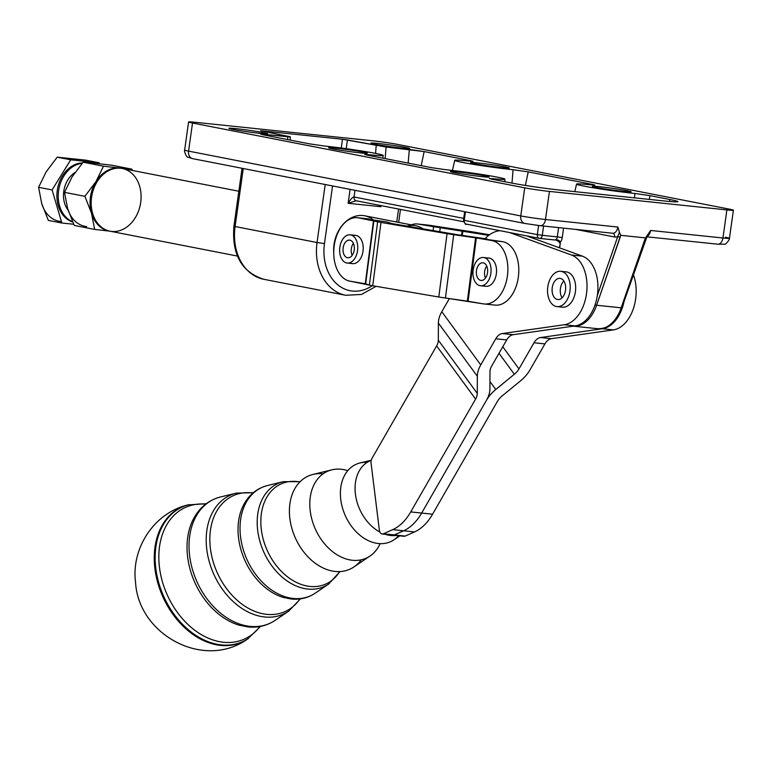 <?xml version="1.0" encoding="UTF-8"?>
<svg xmlns="http://www.w3.org/2000/svg" width="772" height="772" viewBox="0 0 772 772"><rect width="100%" height="100%" fill="white"/><g stroke="black" fill="none" stroke-linecap="round" stroke-linejoin="round"><path stroke-width="1.16" d="M347.217 263.059L352.679 263.628A14.195 9.003 -84.1 0 0 362.85 244.203A14.195 9.003 -84.1 0 0 355.622 235.383L350.16 234.813A14.195 9.003 95.9 0 1 357.388 243.634A14.195 9.003 95.9 0 1 347.217 263.059A14.195 9.003 95.9 0 1 339.728 248.005A14.195 9.003 95.9 0 1 350.16 234.813M353.412 243.344A8.878 5.626 -84.1 0 0 352.157 255.387A8.878 5.626 95.9 0 1 353.412 243.344M350.295 257.144A8.878 5.626 -84.1 0 0 354.348 247.532A8.878 5.626 -84.1 0 0 349.61 240.111A8.878 5.626 -84.1 0 0 343.086 248.362A8.878 5.626 -84.1 0 0 347.767 257.761A8.878 5.626 -84.1 0 0 350.295 257.144A8.878 5.626 95.9 0 1 343.173 247.706A8.878 5.626 95.9 0 1 352.592 241.964A8.878 5.626 95.9 0 1 350.295 257.144M357.388 243.634A14.195 9.003 -84.1 0 0 342.112 240.227A14.195 9.003 -84.1 0 0 346.56 262.953A14.195 9.003 -84.1 0 0 357.388 243.634M480.531 285.746L485.993 286.315A14.195 9.003 -84.1 0 0 496.174 266.89A14.195 9.003 -84.1 0 0 488.937 258.07L483.475 257.501A14.195 9.003 95.9 0 1 490.712 266.321A14.195 9.003 95.9 0 1 480.531 285.746A14.195 9.003 95.9 0 1 473.053 270.692A14.195 9.003 95.9 0 1 483.475 257.501M486.727 266.031A8.878 5.626 -84.1 0 0 485.472 278.065A8.878 5.626 95.9 0 1 486.727 266.031M483.619 279.821A8.878 5.626 -84.1 0 0 487.672 270.219A8.878 5.626 -84.1 0 0 482.925 262.798A8.878 5.626 -84.1 0 0 476.411 271.04A8.878 5.626 -84.1 0 0 481.091 280.448A8.878 5.626 -84.1 0 0 483.619 279.821A8.878 5.626 95.9 0 1 476.488 270.393A8.878 5.626 95.9 0 1 485.916 264.651A8.878 5.626 95.9 0 1 483.619 279.821M490.712 266.321A14.195 9.003 -84.1 0 0 475.427 262.914A14.195 9.003 -84.1 0 0 479.885 285.64A14.195 9.003 -84.1 0 0 490.712 266.321M569.958 291.112A17.746 11.252 95.9 0 1 557.046 306.609A17.746 11.252 95.9 0 1 547.686 287.792A17.746 11.252 95.9 0 1 560.723 271.3A17.746 11.252 95.9 0 1 569.958 291.112A17.746 11.252 -84.1 0 0 555.483 272.67A17.746 11.252 -84.1 0 0 551.208 303.078A17.746 11.252 -84.1 0 0 569.958 291.112M557.046 306.609L562.498 307.179A17.746 11.252 -84.1 0 0 575.41 291.681A17.746 11.252 -84.1 0 0 566.185 271.869L560.723 271.3M563.849 280.989A10.654 6.755 -84.1 0 0 562.103 297.78A10.654 6.755 95.9 0 1 563.849 280.989M557.403 299.488A10.654 6.755 -84.1 0 0 557.78 299.546A10.654 6.755 -84.1 0 0 565.596 289.645A10.654 6.755 -84.1 0 0 559.98 278.364A10.654 6.755 -84.1 0 0 552.192 287.966A10.654 6.755 -84.1 0 0 557.403 299.488A10.654 6.755 95.9 0 1 553.871 282.562A10.654 6.755 95.9 0 1 565.374 284.81A10.654 6.755 95.9 0 1 557.403 299.488M307.816 589.065A56.472 41.032 66.1 0 0 328.698 584.037A56.472 41.032 -113.9 0 1 307.816 589.065A56.472 41.032 -113.9 0 1 258.967 537.669A56.472 41.032 -113.9 0 1 283.305 481.67A56.472 41.032 66.1 0 0 258.967 537.669A56.472 41.032 66.1 0 0 307.816 589.065M309.977 586.44A54.822 39.826 -113.9 0 1 261.129 527.787A54.822 39.826 -113.9 0 1 299.883 481.931A54.822 39.826 66.1 0 0 261.129 527.787A54.822 39.826 66.1 0 0 309.977 586.44A54.822 39.826 66.1 0 0 339.641 571.579A54.822 39.826 -113.9 0 1 309.977 586.44M293.254 598.454A59.386 43.145 66.1 0 0 315.217 593.176A59.386 43.145 -113.9 0 1 293.254 598.454A59.386 43.145 -113.9 0 1 241.887 544.414A59.386 43.145 -113.9 0 1 267.479 485.53A59.386 43.145 66.1 0 0 241.887 544.414A59.386 43.145 66.1 0 0 293.254 598.454M243.083 505.94L242.89 506.345A58.691 42.643 66.1 0 0 283.285 597.432A58.691 42.643 -113.9 0 1 242.89 506.336C248.227 495.392 256.42 488.454 267.479 485.53L283.305 481.67L300.144 481.66M264.574 616.973A65.128 47.314 66.1 0 0 288.66 611.183A65.128 47.314 -113.9 0 1 264.574 616.973A65.128 47.314 -113.9 0 1 208.237 557.702A65.128 47.314 -113.9 0 1 236.309 493.125A65.128 47.314 66.1 0 0 208.237 557.702A65.128 47.314 66.1 0 0 264.574 616.973M266.736 614.348A63.468 46.117 -113.9 0 1 210.322 547.744A63.468 46.117 -113.9 0 1 252.946 492.999A63.468 46.117 66.1 0 0 210.322 547.744A63.468 46.117 66.1 0 0 266.736 614.348A63.468 46.117 66.1 0 0 299.922 598.937A63.468 46.117 -113.9 0 1 266.736 614.348M250.022 626.372A68.032 49.437 66.1 0 0 275.179 620.321A68.032 49.437 -113.9 0 1 250.022 626.372A68.032 49.437 -113.9 0 1 191.166 564.448A68.032 49.437 -113.9 0 1 220.483 496.975A68.032 49.437 66.1 0 0 191.166 564.448A68.032 49.437 66.1 0 0 250.022 626.372M238.953 625.117A67.338 48.925 -113.9 0 1 192.614 520.598A67.338 48.925 66.1 0 0 238.963 625.117L247.908 626.922C257.954 627.926 267.044 625.725 275.179 620.321L288.66 611.183L300.414 598.869M221.303 644.909A73.794 53.615 66.1 0 0 248.266 638.569A73.794 53.615 -113.9 0 1 221.303 644.909A73.794 53.615 -113.9 0 1 157.527 578.016A73.794 53.615 -113.9 0 1 188.889 504.676A73.794 53.615 66.1 0 0 157.527 578.016A73.794 53.615 66.1 0 0 221.303 644.909M223.494 642.265A72.134 52.409 -113.9 0 1 159.543 567.922A72.134 52.409 -113.9 0 1 205.651 504.116A72.134 52.409 66.1 0 0 159.543 567.922A72.134 52.409 66.1 0 0 223.494 642.265A72.134 52.409 66.1 0 0 259.932 626.517A72.134 52.409 -113.9 0 1 223.494 642.265M206.172 503.73L188.059 504.888A73.938 53.722 66.1 0 0 156.639 578.373A73.938 53.722 66.1 0 0 220.541 645.392A73.938 53.722 66.1 0 0 247.551 639.042A73.938 53.722 -113.9 0 1 220.541 645.392A73.938 53.722 -113.9 0 1 156.639 578.373A73.938 53.722 -113.9 0 1 188.05 504.888M361.257 559.806A51.01 37.056 -113.9 0 1 335.125 571.434A51.01 37.056 -113.9 0 1 324.935 568.781A51.01 37.056 -113.9 0 1 292.086 494.698A51.01 37.056 -113.9 0 1 323.121 473.805M352.418 560.269A47.546 34.547 -113.9 0 1 311.29 516.999A47.546 34.547 -113.9 0 1 331.786 469.849A47.546 34.547 -113.9 0 1 347.767 470.669A47.546 34.547 66.1 0 0 309.871 506.905A47.546 34.547 66.1 0 0 352.418 560.269A47.546 34.547 66.1 0 0 380.133 543.652A47.546 34.547 -113.9 0 1 370 556.043A47.546 34.547 -113.9 0 1 352.418 560.269M331.786 469.849L312.988 474.433A51.01 37.056 66.1 0 0 291.005 525.018A51.01 37.056 66.1 0 0 335.125 571.434A51.01 37.056 66.1 0 0 353.991 566.899L370 556.043M398.593 535.71A42.354 30.774 -113.9 0 1 378.367 543.527A42.354 30.774 -113.9 0 1 369.904 541.326A42.354 30.774 -113.9 0 1 342.623 479.798A42.354 30.774 -113.9 0 1 367.192 462.36M390.806 535.498A39.864 28.96 -113.9 0 1 385.267 534.321A39.864 28.96 66.1 0 0 390.806 535.498A39.864 28.96 66.1 0 0 396.181 535.459A39.864 28.96 -113.9 0 1 390.806 535.498M379.853 532.014A39.864 28.96 -113.9 0 1 355.4 493.993A39.864 28.96 -113.9 0 1 371.226 460.373A39.864 28.96 66.1 0 0 355.4 493.993A39.864 28.96 66.1 0 0 379.853 532.014M371.255 460.228L359.984 462.978A42.354 30.774 66.1 0 0 341.726 504.984A42.354 30.774 66.1 0 0 378.367 543.527A42.354 30.774 66.1 0 0 394.029 539.763L399.819 535.836M382.159 533.992L393.083 535.131A5.327 3.377 -84.1 0 0 394.26 534.928A5.327 3.377 95.9 0 1 393.083 535.131A5.327 3.377 -84.1 0 0 394.27 534.928L383.337 533.799A5.327 3.377 95.9 0 1 382.159 533.992A5.327 3.377 95.9 0 1 379.361 530.181L371.071 463.181L379.361 530.181A5.327 3.377 -84.1 0 0 383.337 533.799L392.687 529.65A53.249 33.765 -84.1 0 0 410.733 511.923L475.581 399.085L436.624 345.904L371.988 458.375A5.327 3.377 -84.1 0 0 371.071 463.181A5.327 3.377 95.9 0 1 371.988 458.375L436.624 345.904A14.195 8.994 143.8 0 0 438.332 340.24L438.38 323.072A28.4 17.988 -36.2 0 1 441.796 311.724L449.352 298.581L441.796 311.724L480.753 364.915A28.4 17.988 143.8 0 0 477.337 376.253L477.289 393.421A14.195 8.994 -36.2 0 1 475.581 399.085L410.733 511.923L421.657 513.062L486.505 400.224A28.4 17.988 143.8 0 0 489.911 388.885L489.969 371.718A14.195 8.994 -36.2 0 1 491.677 366.053L506.693 339.921L495.769 338.783L480.753 364.915L495.769 338.783L506.693 339.921L491.677 366.053A14.195 8.994 143.8 0 0 489.969 371.718L489.911 388.885A28.4 17.988 -36.2 0 1 486.495 400.224L421.666 513.062L410.733 511.923A53.249 33.765 95.9 0 1 392.687 529.65L383.337 533.799L394.26 534.928L403.621 530.789A53.249 33.765 -84.1 0 0 421.666 513.062A53.249 33.765 95.9 0 1 403.611 530.789L392.687 529.65L403.611 530.789A53.249 33.765 -84.1 0 0 421.657 513.062L432.581 514.2L497.429 401.363A14.195 8.994 -36.2 0 1 502.061 395.997L520.627 380.76A28.4 17.988 143.8 0 0 529.901 370.029L544.916 343.907L533.992 342.768L518.977 368.891A14.195 8.994 -36.2 0 1 514.345 374.256L495.778 389.493A28.4 17.988 143.8 0 0 486.505 400.224L486.505 400.224A28.4 17.988 -36.2 0 1 495.778 389.493L514.345 374.256A14.195 8.994 143.8 0 0 518.977 368.891L502.765 346.763L518.977 368.891L533.992 342.768L544.916 343.907A14.195 9.003 95.9 0 1 551.459 338.676L540.535 337.538A14.195 9.003 -84.1 0 0 533.992 342.768A14.195 9.003 95.9 0 1 540.535 337.538L551.459 338.676L613.354 329.885L602.43 328.747L540.535 337.538L602.43 328.747L613.354 329.885A35.502 22.513 -84.1 0 0 633.329 274.581A35.502 22.513 95.9 0 1 613.354 329.885L551.459 338.676A14.195 9.003 -84.1 0 0 544.916 343.907L529.901 370.029A28.4 17.988 -36.2 0 1 520.627 380.76L502.061 395.997A14.195 8.994 143.8 0 0 497.429 401.363L432.581 514.2A53.249 33.765 95.9 0 1 414.535 531.927L405.184 536.067A5.327 3.377 95.9 0 1 402.887 535.836M260.453 133.421A19.522 0.849 8 0 0 267.604 133.759A19.522 0.849 8 0 0 248.391 130.198A19.522 0.849 8 0 0 228.937 128.326A19.522 0.849 8 0 0 239.899 130.642A19.522 0.849 8 0 0 260.453 133.421A19.522 0.849 -172 0 1 229.178 128.499A19.522 0.849 -172 0 1 255.185 131.211A19.522 0.849 -172 0 1 260.453 133.421M360.109 152.866A19.522 0.849 8 0 0 367.269 153.203A19.522 0.849 8 0 0 348.056 149.643A19.522 0.849 8 0 0 328.602 147.77A19.522 0.849 8 0 0 339.564 150.086A19.522 0.849 8 0 0 360.109 152.866A19.522 0.849 -172 0 1 328.843 147.944A19.522 0.849 -172 0 1 354.85 150.656A19.522 0.849 -172 0 1 360.109 152.866M481.921 176.634A19.522 0.849 8 0 0 489.072 176.971A19.522 0.849 8 0 0 469.858 173.41A19.522 0.849 8 0 0 450.404 171.538A19.522 0.849 8 0 0 461.367 173.854A19.522 0.849 8 0 0 481.921 176.634A19.522 0.849 -172 0 1 450.645 171.712A19.522 0.849 -172 0 1 476.652 174.424A19.522 0.849 -172 0 1 481.921 176.634M623.882 191.417A19.522 0.849 8 0 0 631.042 191.765A19.522 0.849 8 0 0 611.829 188.204A19.522 0.849 8 0 0 592.375 186.322A19.522 0.849 8 0 0 603.337 188.648A19.522 0.849 8 0 0 623.882 191.417A19.522 0.849 -172 0 1 592.606 186.496A19.522 0.849 -172 0 1 618.623 189.208A19.522 0.849 -172 0 1 623.882 191.417M502.08 167.659A19.522 0.849 8 0 0 509.231 167.997A19.522 0.849 8 0 0 490.017 164.436A19.522 0.849 8 0 0 470.563 162.564A19.522 0.849 8 0 0 481.525 164.88A19.522 0.849 8 0 0 502.08 167.659A19.522 0.849 -172 0 1 470.804 162.738A19.522 0.849 -172 0 1 496.811 165.449A19.522 0.849 -172 0 1 502.08 167.659M402.424 148.214A19.522 0.849 8 0 0 409.575 148.552A19.522 0.849 8 0 0 390.362 144.991A19.522 0.849 8 0 0 370.907 143.119A19.522 0.849 8 0 0 381.87 145.435A19.522 0.849 8 0 0 402.424 148.214A19.522 0.849 -172 0 1 371.149 143.293A19.522 0.849 -172 0 1 397.155 146.005A19.522 0.849 -172 0 1 402.424 148.214M619.424 232.266L620.669 235.315L645.556 237.901L650.603 230.461L722.949 237.998L726.896 209.907L549.442 191.417L545.486 219.509L617.841 227.045L619.424 232.266L617.841 227.045L545.486 219.509L549.442 191.417A17.746 0.772 -172 0 1 524.719 187.837L520.762 215.928A17.746 0.772 8 0 0 545.486 219.509A17.746 0.772 -172 0 1 520.762 215.928L524.719 187.837L192.517 123.018L188.571 151.119L520.762 215.928A7.102 5.481 101 0 0 524.863 223.465A7.102 5.481 -79 0 1 520.762 215.928L188.571 151.119L192.517 123.018A17.746 0.772 -172 0 1 188.59 121.976A17.746 0.772 -172 0 1 195.094 122.285L372.548 140.774A17.746 0.772 -172 0 1 397.271 144.354L729.472 209.164A17.746 0.772 -172 0 1 733.4 210.216A17.746 0.772 -172 0 1 726.896 209.907L722.949 237.998A17.746 0.772 8 0 0 729.453 238.307A17.746 0.772 -172 0 1 722.949 237.998A7.102 4.507 95.9 0 1 717.786 244.193A7.102 4.507 95.9 0 1 717.535 244.164A7.102 4.507 -84.1 0 0 717.786 244.193A7.102 4.507 -84.1 0 0 722.949 237.998L650.603 230.461A7.102 4.507 95.9 0 1 647.004 236.396A7.102 4.507 -84.1 0 0 650.603 230.461L645.556 237.901L620.669 235.315L596.611 305.249L621.18 307.816L644.707 239.899L645.556 237.901L644.707 239.899L645.392 239.764L644.707 239.899L621.18 307.816L596.611 305.249A35.502 22.513 95.9 0 1 573.258 326.17A35.502 22.513 -84.1 0 0 596.611 305.249L620.138 237.342L620.669 235.315L619.424 232.266L617.783 236.473L619.424 232.266M193.039 158.714A7.102 5.481 -79 0 1 192.672 158.656L188.011 157.17C186.65 157.999 183.813 150.733 184.643 150.067A17.746 0.772 8 0 0 188.571 151.119A7.102 5.481 101 0 0 192.672 158.656A7.102 5.481 -79 0 1 188.571 151.119A17.746 0.772 -172 0 1 184.643 150.067L188.59 121.976M540.072 225.675A7.102 4.507 -84.1 0 0 540.323 225.714A7.102 4.507 -84.1 0 0 545.486 219.509A7.102 4.507 95.9 0 1 540.323 225.714A7.102 4.507 95.9 0 1 540.072 225.675L525.24 223.523L540.072 225.675M725.526 237.265A17.746 0.772 -172 0 1 729.453 238.307L733.4 210.216M525.24 223.523A7.102 5.481 -79 0 1 524.863 223.465L192.672 158.656M511.981 183.118L513.081 169.705A35.502 1.544 -172 0 1 475.234 164.639A35.502 1.544 -172 0 1 454.747 160.335A35.502 1.544 -172 0 1 468.816 161.068L473.043 161.29L470.688 160.663L470.563 161.242L470.688 160.663L424.156 151.582L421.203 165.652L424.156 151.582L409.324 149.43L408.166 163.104L409.324 149.43L386.116 147.018L385.132 158.617L386.116 147.018L424.156 151.582L470.688 160.663L468.816 161.068A35.502 1.544 8 0 0 462.602 162.438A35.502 1.544 8 0 0 513.081 169.705L511.981 183.118M525.375 185.434L528.222 171.886L513.081 169.705L528.222 171.886L525.375 185.434M592.365 185.01L592.491 184.431L528.222 171.886L592.491 184.431L592.365 185.01M590.628 184.836L594.845 185.058L592.491 184.431L590.628 184.836A35.502 1.544 8 0 0 584.404 186.197A35.502 1.544 8 0 0 634.883 193.473A35.502 1.544 -172 0 1 597.036 188.407A35.502 1.544 -172 0 1 576.549 184.093A35.502 1.544 -172 0 1 590.628 184.836M634.526 197.864L634.883 193.473L634.526 197.864M649.242 199.398L650.034 195.654L634.883 193.473L650.034 195.654L649.242 199.398M669.575 201.482L669.98 199.543L650.034 195.654L669.98 199.543L669.575 201.482M664.827 201.019A35.502 1.544 8 0 0 677.835 201.646A35.502 1.544 8 0 0 669.98 199.543A35.502 1.544 -172 0 1 664.827 201.019L561.08 190.211L664.827 201.019M511.633 183.051A35.502 1.544 8 0 0 561.08 190.211A35.502 1.544 -172 0 1 511.633 183.051L491.687 179.152L511.633 183.051M492.864 179.384L492.922 178.679L489.323 178.525L491.687 179.152L492.922 178.679L492.864 179.384M446.563 169.83A35.502 1.544 -172 0 1 484.285 174.868A35.502 1.544 -172 0 1 504.898 179.191A35.502 1.544 -172 0 1 492.922 178.679A35.502 1.544 8 0 0 496.164 176.933A35.502 1.544 8 0 0 446.563 169.83L431.413 167.64L446.563 169.83M367.144 155.104L431.413 167.64L367.144 155.104L369.016 154.699L364.789 154.477L367.144 155.104M368.948 155.462L369.016 154.699L368.948 155.462M324.751 146.062A35.502 1.544 -172 0 1 362.473 151.109A35.502 1.544 -172 0 1 383.086 155.423A35.502 1.544 -172 0 1 369.016 154.699A35.502 1.544 8 0 0 375.231 153.329A35.502 1.544 8 0 0 324.751 146.062L309.611 143.881L324.751 146.062M263.078 134.801L309.611 143.881L263.078 134.801L264.622 134.357L260.724 134.174L263.078 134.801M264.564 135.09L264.622 134.357L264.564 135.09M612.418 233.212A7.102 4.507 -84.1 0 0 612.669 233.25A7.102 4.507 -84.1 0 0 617.841 227.045A7.102 4.507 95.9 0 1 612.669 233.25A7.102 4.507 95.9 0 1 612.418 233.212M396.74 222.037L398.574 209.038L396.74 222.037M381.04 205.622L380.895 206.713L348.133 203.297L350.083 189.372L348.133 203.297C350.517 199.234 352.495 197.13 354.058 196.985L354.995 190.327L354.058 196.985C352.495 197.13 350.517 199.234 348.133 203.297L380.895 206.713L381.04 205.622M332.558 185.946L324.462 243.595A44.371 34.258 101 0 0 337.017 284.154A44.371 34.258 101 0 0 372.326 285.688A44.371 34.258 -79 0 1 337.017 284.154A44.371 34.258 -79 0 1 324.462 243.595L332.558 185.946M415.693 225.733A31.951 24.665 -79 0 1 423.075 228.869A31.951 24.665 101 0 0 406.748 226.09A31.951 24.665 -79 0 1 415.693 225.733L364.702 215.793A31.951 24.665 101 0 0 333.736 253.245A31.951 24.665 -79 0 1 346.097 221.371A31.951 24.665 -79 0 1 373.069 219.644M243.257 168.528L235.103 226.534L317.041 242.514L325.195 184.508L317.041 242.514L324.462 243.595L317.041 242.514A49.697 38.368 101 0 0 345.75 295.28A49.697 38.368 -79 0 1 317.041 242.514L235.103 226.534A49.697 38.368 101 0 0 263.802 279.29A49.697 38.368 -79 0 1 235.103 226.534L243.257 168.528M612.611 233.24A3.551 2.741 -79 0 1 614.657 237.004A10.654 6.755 -84.1 0 0 617.783 236.473A10.654 6.755 95.9 0 1 614.657 237.004A3.551 2.741 101 0 0 612.64 233.24L540.323 225.714L524.863 223.465M575.584 229.38L614.657 237.004L575.584 229.38M305.085 287.319L345.75 295.28L361.508 294.441L376.089 286.325M242.061 168.296L233.926 226.215L235.103 226.534L233.926 226.215C231.677 254.442 241.636 272.13 263.802 279.29L305.403 287.406M380.644 205.545L380.895 206.713L380.644 205.545M379.255 205.275L380.895 206.713L379.255 205.275M356.143 200.759L348.133 203.297L356.143 200.759A3.551 2.741 -79 0 1 354.058 196.985L463.711 218.38L354.058 196.985A3.551 2.741 101 0 0 356.114 200.759A3.551 2.741 101 0 0 356.297 200.788A3.551 2.741 -79 0 1 356.124 200.759L463.605 221.728L356.297 200.788M464.252 220.348L463.47 220.136L464.252 220.348A3.551 2.741 101 0 0 466.298 224.112A3.551 2.741 -79 0 1 464.252 220.348L465.439 211.875L464.252 220.348L537.331 234.611L464.252 220.348M466.491 224.141A3.551 2.741 -79 0 1 466.298 224.112A3.551 2.741 101 0 0 466.491 224.141L539.203 238.326M539.387 238.374A3.551 2.741 -79 0 1 537.331 234.611A3.551 2.741 101 0 0 539.387 238.374A3.551 2.741 101 0 0 539.57 238.403A3.551 2.248 -84.1 0 0 539.696 238.423A3.551 2.248 -84.1 0 0 542.282 235.325L537.331 234.611L538.615 225.52L537.331 234.611L542.282 235.325L543.584 226.051L542.282 235.325L557.297 236.888L558.6 227.615L557.297 236.888L542.282 235.325A3.551 2.248 95.9 0 1 539.696 238.423L466.298 224.112C465.844 225.154 464.898 223.832 463.47 220.136L464.647 211.721M554.586 239.967A3.551 2.248 -84.1 0 0 554.711 239.986A3.551 2.248 -84.1 0 0 557.297 236.888L562.238 237.602L563.57 228.136L562.238 237.602A7.102 4.507 95.9 0 1 560.183 242.389A5.327 3.377 95.9 0 1 560.144 244.415L559.652 247.889L582.397 256.15A35.502 22.513 95.9 0 1 597.325 295.522L617.783 236.473L620.138 237.342L617.783 236.473L597.325 295.522A35.502 22.513 95.9 0 1 575.13 325.9L513.235 334.691A14.195 9.003 -84.1 0 0 506.693 339.921A14.195 9.003 95.9 0 1 513.235 334.691L502.311 333.552A14.195 9.003 -84.1 0 0 495.769 338.783A14.195 9.003 95.9 0 1 502.311 333.552L513.235 334.691L575.13 325.9L564.216 324.761L502.311 333.552L564.216 324.761L575.13 325.9A35.502 22.513 -84.1 0 0 597.325 295.522A35.502 22.513 -84.1 0 0 582.397 256.15L571.473 255.011A35.502 22.513 95.9 0 1 586.73 291.855A35.502 22.513 95.9 0 1 564.216 324.761A35.502 22.513 -84.1 0 0 586.73 291.855A35.502 22.513 -84.1 0 0 571.473 255.011L582.397 256.15L559.652 247.889L560.144 244.415A5.327 3.377 -84.1 0 0 560.183 242.389A7.102 4.507 -84.1 0 0 562.238 237.602L557.297 236.888A3.551 2.248 95.9 0 1 554.711 239.986A3.551 2.248 95.9 0 1 554.586 239.967C557.963 239.561 559.825 240.362 560.183 242.389C559.825 240.362 557.963 239.561 554.586 239.967L539.821 238.432M573.2 326.16L597.769 328.718A35.502 22.513 -84.1 0 0 621.18 307.816L621.875 307.671L621.18 307.816A35.502 22.513 95.9 0 1 597.769 328.718A35.502 22.513 95.9 0 1 596.515 328.534M260.589 130.719L290.426 136.895L264.622 134.357L287.831 136.779L287.589 139.587L287.831 136.779C290.87 137.069 291.208 136.972 288.844 136.48L260.589 130.719L342.488 139.25L260.589 130.719M341.263 148.021L342.488 139.25L341.263 148.021M346.213 148.687L347.439 139.964L342.488 139.25L386.116 147.018L347.439 139.964L346.213 148.687M195.094 122.285A17.746 0.772 8 0 0 192.517 123.018L524.719 187.837A17.746 0.772 8 0 0 549.442 191.417L726.896 209.907A17.746 0.772 8 0 0 729.472 209.164L397.271 144.354A17.746 0.772 8 0 0 372.548 140.774L195.094 122.285M375.549 153.396L376.205 145.58L375.549 153.396M624.635 298.368L621.875 307.671C616.5 321.876 608.461 328.891 597.769 328.718M559.266 247.754L560.144 244.415L559.777 242.726C557.5 240.575 555.811 239.658 554.721 239.986L539.696 238.423M595.077 304.834L596.611 305.249L595.077 304.834M393.083 535.131L404.007 536.27A5.327 3.377 -84.1 0 0 405.184 536.067L394.27 534.928L405.184 536.067L414.535 531.927L403.621 530.789L394.26 534.928A5.327 3.377 95.9 0 1 391.964 534.697M526.572 235.875L559.652 247.889L526.572 235.875M509.752 232.594L571.473 255.011L509.752 232.594M485.009 238.702A42.595 27.01 95.9 0 1 500.073 230.703A42.595 27.01 -84.1 0 0 485.009 238.702M484.16 303.965L495.074 305.104A31.951 20.255 -84.1 0 0 518.466 276.087A31.951 20.255 -84.1 0 0 502.524 241.665L491.6 240.526A31.951 20.255 95.9 0 1 507.542 274.948A31.951 20.255 95.9 0 1 484.16 303.965A31.951 20.255 95.9 0 1 483.33 303.859L445.425 298.021A15.971 0.511 -172.6 0 1 438.785 296.998L372.722 285.756A15.971 0.511 -172.6 0 1 369.363 285.08L350.015 281.172A31.951 20.255 95.9 0 1 334.073 246.76A31.951 20.255 95.9 0 1 357.455 217.733A31.951 20.255 95.9 0 1 358.285 217.839A31.951 20.255 -84.1 0 0 334.151 246.104A31.951 20.255 -84.1 0 0 350.015 281.172L365.272 283.768L373.542 220.435L365.272 283.768L373.909 220.512L365.638 283.845L369.363 285.08L377.633 221.747L369.363 285.08A15.971 0.511 7.4 0 0 372.722 285.756L380.992 222.423L372.722 285.756L438.785 296.998L447.056 233.665L438.785 296.998A15.971 0.511 7.4 0 0 445.425 298.021L453.704 234.688L445.425 298.021L467.34 301.148L475.61 237.815L467.34 301.148L468.073 301.263L476.343 237.93L453.704 234.688A15.971 0.511 -172.6 0 1 447.056 233.665L380.992 222.423A15.971 0.511 -172.6 0 1 377.633 221.747L358.285 217.839L384.456 221.574A15.971 0.511 -172.6 0 1 387.814 222.259L391.915 223.562L457.979 234.804L480.618 238.046A15.971 0.511 -172.6 0 1 487.267 239.069A15.971 0.511 7.4 0 0 480.618 238.046L457.979 234.804L391.915 223.562L387.814 222.259A15.971 0.511 7.4 0 0 384.456 221.574L358.285 217.839L377.633 221.747A15.971 0.511 7.4 0 0 380.992 222.423L447.056 233.665A15.971 0.511 7.4 0 0 453.704 234.688L502.524 241.665A31.951 20.255 95.9 0 1 518.388 276.733A31.951 20.255 95.9 0 1 494.254 304.998M563.396 272.12A17.746 11.252 95.9 0 1 575.536 290.687A17.746 11.252 95.9 0 1 559.825 306.359M477.337 376.253A28.4 17.988 -36.2 0 1 480.753 364.915L441.796 311.724A28.4 17.988 143.8 0 0 438.38 323.072L477.337 376.253L438.38 323.072L438.332 340.24L477.289 393.421L477.337 376.253M438.332 340.24A14.195 8.994 -36.2 0 1 436.624 345.904L475.581 399.085A14.195 8.994 143.8 0 0 477.289 393.421L438.332 340.24M421.666 513.062A53.249 33.765 95.9 0 1 403.621 530.789L414.535 531.927A53.249 33.765 -84.1 0 0 432.581 514.2L421.666 513.062M624.152 301.099A35.502 22.513 95.9 0 1 602.43 328.747A35.502 22.513 -84.1 0 0 624.152 301.099M530.19 237.187A42.595 27.01 95.9 0 1 531.039 236.743A42.595 27.01 -84.1 0 0 530.19 237.187M499.002 353.306L514.345 374.256L499.002 353.306M489.94 381.532L495.778 389.493L489.94 381.532M238.838 191.234L122.246 168.489A31.951 24.665 101 0 0 120.567 168.238A31.951 24.665 101 0 0 91.559 197.285A31.951 24.665 -79 0 1 132.263 173.748A31.951 24.665 -79 0 1 124.572 228.493A31.951 24.665 -79 0 1 91.559 197.285A31.951 24.665 101 0 0 110.01 231.204L237.409 256.053M427.611 225.067A31.951 20.255 95.9 0 1 429.271 225.241L467.166 231.079A15.971 0.511 -172.6 0 1 473.815 232.102L489.496 234.765L473.815 232.102A15.971 0.511 7.4 0 0 467.166 231.079L429.271 225.241L418.347 224.102L433.603 226.698A15.971 0.511 7.4 0 0 440.252 227.721L488.705 235.354L462.891 230.963L462.312 235.431L462.891 230.963L462.158 230.847L461.569 235.325L462.158 230.847L440.252 227.721L439.731 231.706L440.252 227.721A15.971 0.511 -172.6 0 1 433.603 226.698L433.092 230.577L433.603 226.698L418.347 224.102L429.271 225.241A31.951 20.255 -84.1 0 0 428.441 225.125L417.527 223.986A31.951 20.255 95.9 0 1 418.347 224.102A31.951 20.255 -84.1 0 0 411.215 224.864A31.951 20.255 95.9 0 1 417.527 223.986M352.823 235.769A14.195 9.003 95.9 0 1 363.101 250.437A14.195 9.003 95.9 0 1 350.015 262.673M367.549 218.804A31.951 20.255 95.9 0 1 369.209 218.978A31.951 20.255 -84.1 0 0 368.379 218.872L357.455 217.733M483.33 303.859A31.951 20.255 -84.1 0 0 507.465 275.594A31.951 20.255 -84.1 0 0 491.6 240.526L476.343 237.93L468.073 301.263L483.33 303.859M486.138 258.456A14.195 9.003 95.9 0 1 496.425 273.124A14.195 9.003 95.9 0 1 483.34 285.36M82.517 162.94A30.176 23.295 101 0 0 57.417 189.468A30.176 23.295 101 0 0 72.655 221.979A30.176 23.295 -79 0 1 57.417 189.468A30.176 23.295 -79 0 1 82.517 162.94M72.529 221.709A30.176 23.295 -79 0 1 58.74 189.787A30.176 23.295 -79 0 1 82.208 163.297A30.176 23.295 101 0 0 58.74 189.787A30.176 23.295 101 0 0 72.529 221.709M60.747 221.516A31.951 24.665 -79 0 1 41.688 203.49L48.346 220.387L61.847 223.021L48.346 220.387L41.688 203.49L38.6 187.297L41.688 203.49A31.951 24.665 101 0 0 60.747 221.516M73.697 224.247L61.847 223.021L73.697 224.247M85.605 160.122L99.106 162.757L99.395 163.77L99.106 162.757L70.725 159.804L52.1 189.931L61.847 223.021L52.1 189.931L38.6 187.297L52.1 189.931L70.725 159.804L57.224 157.17L46.137 171.886L38.6 187.297L46.137 171.886L57.224 157.17L70.725 159.804L99.106 162.757L85.605 160.122L57.224 157.17L85.605 160.122M68.11 210.225A23.43 18.084 -79 0 1 74.952 172.532A23.43 18.084 101 0 0 68.11 210.225M95.545 163.355L83.144 162.226L103.496 166.192L119.467 168.016L131.867 169.145L111.515 165.179L95.545 163.355L111.515 165.179L131.867 169.145L132.504 170.487L131.867 169.145L119.467 168.016A31.951 24.665 -79 0 1 121.696 168.383A31.951 24.665 101 0 0 119.467 168.016L103.496 166.192L83.144 162.226L72.047 176.942L64.51 192.353L84.872 196.32L95.96 181.603L103.496 166.192L95.96 181.603L84.872 196.32L91.521 213.217L94.609 229.409L110.579 231.233L94.609 229.409L74.257 225.434L94.609 229.409L91.521 213.217A31.951 24.665 -79 0 1 95.96 181.603A31.951 24.665 -79 0 1 119.467 168.016A31.951 24.665 101 0 0 95.96 181.603A31.951 24.665 101 0 0 91.521 213.217L84.872 196.32L64.51 192.353L67.608 208.546L74.257 225.434L67.608 208.546L64.51 192.353L72.047 176.942L83.144 162.226L95.545 163.355M109.46 231.089A31.951 24.665 -79 0 1 91.521 213.217A31.951 24.665 101 0 0 109.46 231.089M67.608 208.546A31.951 24.665 101 0 0 86.657 226.572A31.951 24.665 -79 0 1 67.608 208.546M283.285 597.432L291.14 599.014C300.009 599.902 308.028 597.953 315.217 593.176L328.698 584.037L340.008 571.56M192.614 520.598C198.674 508.169 207.967 500.295 220.483 496.975L236.309 493.125L253.322 492.681M188.059 504.888C154.178 512.762 130.989 548.332 135.563 582.484C138.516 634.709 203.914 670.318 247.551 639.042L260.569 626.401M646.782 236.801L717.786 244.193L724.261 244.203C725.342 245.38 730.061 239.166 729.453 238.307M452.411 170.458L454.747 160.335M574.812 191.639L576.549 184.093M504.763 181.709L504.898 179.191M382.941 158.183L383.086 155.423M400.485 209.415L398.651 222.413M290.426 136.895L290.156 140.089M647.148 236.135L621.875 307.671"/></g></svg>

